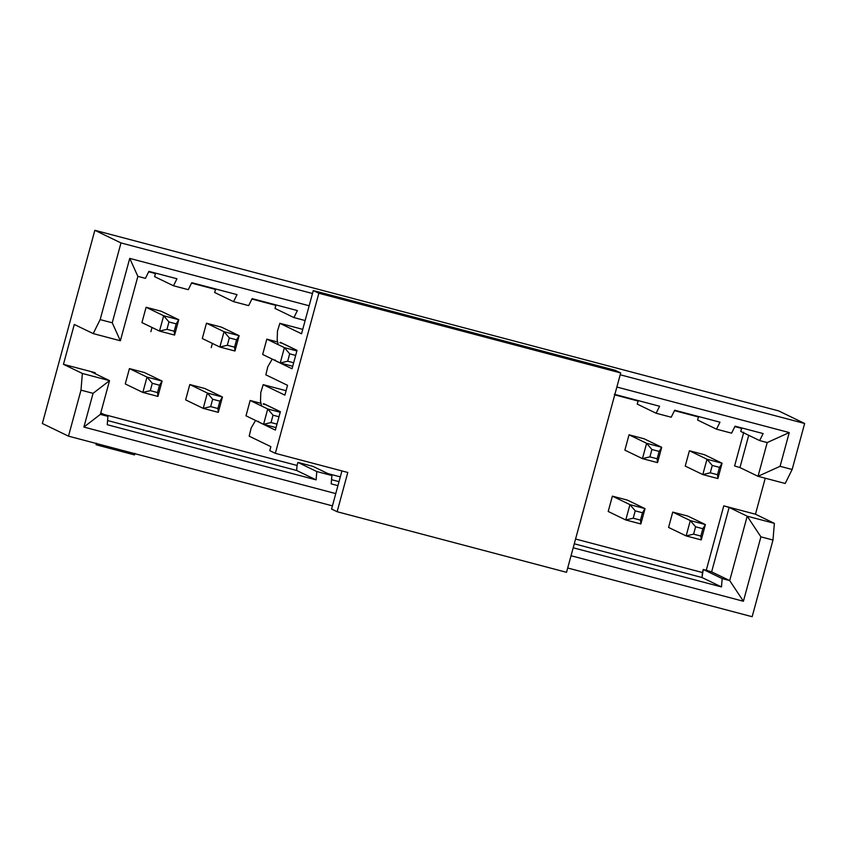 <?xml version="1.0" encoding="UTF-8"?>
<svg xmlns="http://www.w3.org/2000/svg" width="847" height="847" viewBox="0 0 847 847"><rect width="100%" height="100%" fill="white"/><g stroke="black" fill="none" stroke-linecap="round" stroke-linejoin="round"><path stroke-width="1.27" d="M778.509 410.848L804.65 423.489L792.146 469.492L785.201 483.478L792.146 469.492L780.076 466.305L758.033 476.31L785.201 483.478L758.033 476.31L739.96 467.576L734.603 465.977L739.96 467.576L748.727 435.294L739.96 467.576L758.033 476.31L780.076 466.305L789.245 432.563L767.202 442.568L759.653 440.578L740.744 431.441L759.653 440.578L763.136 433.579L735.058 426.168L731.586 433.166L716.498 429.175L697.589 420.038L716.498 429.175L719.971 422.187L674.688 410.223L671.216 417.222L656.129 413.241L637.219 404.093L656.129 413.241L659.601 406.242L614.329 394.279L659.601 406.242L656.129 413.241L671.216 417.222L674.688 410.223L719.971 422.187L716.498 429.175L731.586 433.166L735.058 426.168L763.136 433.579L759.653 440.578L767.202 442.568L758.033 476.31L767.202 442.568L789.245 432.563L780.076 466.305L792.146 469.492L804.65 423.489L778.509 410.848L94.843 230.289L120.983 242.93L312.49 293.507L120.983 242.93L100.158 319.605L112.228 322.792L129.729 258.388L309.155 305.767L129.729 258.388L112.228 322.792L100.158 319.605L120.983 242.93L94.843 230.289L778.509 410.848M765.243 478.216L755.46 514.214L774.37 523.351L772.983 540.037L752.157 616.711L772.983 540.037L774.37 523.351L755.46 514.214L723.772 505.839L729.129 507.438L747.202 516.183L774.37 523.351L747.202 516.183L760.913 536.85L772.983 540.037L760.913 536.85L747.202 516.183L729.129 507.438L723.772 505.839L706.271 570.253L711.628 571.852L729.129 507.438L711.628 571.852L729.701 580.587L747.202 516.183L729.701 580.587L743.412 601.254L760.913 536.85L743.412 601.254L571.026 555.727L743.412 601.254L729.701 580.587L711.628 571.852L703.254 569.449L702.004 577.527L721.464 586.929L722.163 578.596L703.254 569.449L722.163 578.596L729.701 580.587L722.163 578.596L721.464 586.929L573.197 547.776L721.464 586.929L702.004 577.527L702.417 572.519L575.568 539.02L702.417 572.519L703.254 569.449L706.271 570.253L723.772 505.839L755.46 514.214L765.243 478.216M743.772 432.235L734.603 465.977L743.772 432.235M741.58 428.37L740.744 431.441L741.792 427.947L734.847 426.592L741.58 428.37M698.415 416.968L697.589 420.038L698.627 416.544L674.487 410.647L698.415 416.968M638.056 401.023L637.219 404.093L638.257 400.599L614.731 394.871L638.056 401.023M567.702 567.998L752.157 616.711L567.702 567.998M574.277 543.795L702.004 577.527L574.277 543.795M620.195 374.776L804.65 423.489L620.195 374.776M616.86 387.037L789.245 432.563L616.86 387.037M332.426 505.86L68.491 436.152L42.35 423.511L94.843 230.289L42.35 423.511L68.491 436.152L80.984 390.139L82.371 373.463L63.461 364.326L74.292 324.454L93.202 333.591L100.158 319.605L93.202 333.591L120.369 340.769L112.228 322.792L120.369 340.769L137.87 276.366L129.729 258.388L137.87 276.366L145.419 278.356L148.892 271.358L176.959 278.769L173.487 285.767L188.278 289.674L191.75 282.676L237.033 294.64L233.55 301.627L248.647 305.619L252.12 298.62L297.392 310.574L293.92 317.572L305.142 320.537L293.92 317.572L275.01 308.435L293.92 317.572L297.392 310.574L252.12 298.62L248.647 305.619L233.55 301.627L214.64 292.49L233.55 301.627L237.033 294.64L191.75 282.676L188.278 289.674L173.487 285.767L154.578 276.63L173.487 285.767L176.959 278.769L148.892 271.358L145.419 278.356L137.87 276.366L120.369 340.769L93.202 333.591L74.292 324.454L63.461 364.326L82.371 373.463L109.538 380.642L91.465 371.897L95.16 372.691L63.461 364.326L95.16 372.691L91.465 371.897L109.538 380.642L82.371 373.463L80.984 390.139L68.491 436.152L332.426 505.86M275.847 305.365L275.01 308.435L276.058 304.941L251.908 299.044L275.847 305.365M215.477 289.42L214.64 292.49L215.689 288.996L191.538 283.099L215.477 289.42M155.414 273.56L154.578 276.63L155.626 273.136L148.68 271.781L155.414 273.56M94.917 373.569L95.16 372.691L94.917 373.569M100.37 414.374L107.918 416.364L100.772 412.913L107.918 416.364L107.23 424.707L107.918 416.364L100.37 414.374L83.895 427.068L93.064 393.336L80.984 390.139L93.064 393.336L109.538 380.642L100.37 414.374L109.538 380.642L93.064 393.336L83.895 427.068L335.761 493.589L83.895 427.068L100.37 414.374M107.569 420.536L296.63 470.466L297.053 465.458L104.001 414.469L297.053 465.458L296.63 470.466L316.1 479.868L316.789 471.535L297.879 462.388L297.053 465.458L297.879 462.388L316.789 471.535L331.886 475.516L312.977 466.379L297.879 462.388L312.977 466.379L331.886 475.516L331.188 483.859L331.886 475.516L316.789 471.535L316.1 479.868L107.23 424.707L316.1 479.868L296.63 470.466L107.569 420.536M331.537 479.677L339.001 481.657L331.537 479.677M340.303 476.882L327.969 473.621L340.303 476.882M96.071 444.76L96.494 443.225L96.071 444.76L134.514 454.913L134.938 453.378L134.514 454.913L96.071 444.76M337.921 485.638L331.188 483.859L337.921 485.638M152.015 327.471L150.872 331.685L152.015 327.471M212.385 343.406L211.231 347.619L212.385 343.406M262.75 354.173L266.826 339.139L277.234 341.892L266.826 339.139L262.75 354.173M206.403 323.406L202.38 338.228L206.382 323.512M206.467 323.205L221.554 327.186L206.467 323.205L224.042 331.696L206.467 323.205M142.01 322.284L146.012 307.567L142.01 322.284M146.097 307.26L161.184 311.241L146.097 307.26L163.672 315.751L146.097 307.26M250.161 400.483L260.569 403.236L250.161 400.483L267.737 408.974L250.161 400.483M246.085 415.517L250.077 400.79M125.345 383.627L129.432 368.593L144.519 372.585L162.095 381.076L157.934 396.417L142.836 392.426L125.261 383.935L142.836 392.426L147.007 377.095L129.432 368.593L125.314 383.723M189.802 384.538L204.889 388.529L222.465 397.021L218.293 412.351L203.206 408.37L185.631 399.879L203.206 408.37L207.367 393.04L189.802 384.538L207.367 393.04L222.465 397.021L204.889 388.529L189.802 384.538M185.715 399.572L189.717 384.845M685.318 465.776L689.32 451.059L685.234 466.083L702.809 474.574L685.234 466.083M689.405 450.752L704.492 454.733L689.405 450.752L706.98 459.243L689.405 450.752M624.948 449.831L628.95 435.114L624.874 450.138L642.449 458.64L624.874 450.138M629.035 434.807L644.133 438.788L629.035 434.807L646.61 443.299L629.035 434.807M612.37 496.141L629.946 504.643L645.033 508.624L627.458 500.132L612.37 496.141L627.458 500.132L645.033 508.624L640.872 523.965L625.774 519.973L629.946 504.643L612.37 496.141L608.284 511.175L612.286 496.448M672.74 512.086L687.828 516.077L705.403 524.568L701.242 539.91L686.144 535.918L668.569 527.427L686.144 535.918L690.316 520.587L672.74 512.086L690.316 520.587L705.403 524.568L687.828 516.077L672.74 512.086M668.654 527.12L672.656 512.393M292.713 366.275L280.241 362.971L262.665 354.48L280.241 362.971L284.401 347.641L266.826 339.139L284.401 347.641L296.884 350.933L284.401 347.641L280.241 362.971L292.713 366.275M297.022 350.425L282.422 343.374L297.022 350.425M234.958 351.018L219.871 347.026L202.295 338.535L219.871 347.026L224.042 331.696L239.129 335.677L221.554 327.186L239.129 335.677L234.958 351.018L234.566 347.175L227.324 345.258L219.871 347.026L234.958 351.018L239.129 335.677L224.042 331.696L219.871 347.026L227.324 345.258L229.325 337.9L224.042 331.696L229.325 337.9L236.567 339.816L239.129 335.677L236.567 339.816L234.566 347.175L234.958 351.018M174.598 335.073L159.501 331.082L141.925 322.591L159.501 331.082L163.672 315.751L178.759 319.743L161.184 311.241L178.759 319.743L174.598 335.073L174.207 331.23L166.954 329.324L159.501 331.082L174.598 335.073L178.759 319.743L163.672 315.751L159.501 331.082L166.954 329.324L168.955 321.955L163.672 315.751L168.955 321.955L176.197 323.872L178.759 319.743L176.197 323.872L174.207 331.23L174.598 335.073M265.757 404.707L280.357 411.769L265.757 404.707M276.048 427.608L263.576 424.315L246.001 415.824L263.576 424.315L267.737 408.974L280.219 412.277L267.737 408.974L263.576 424.315L276.048 427.608M250.109 400.684L246.054 415.612M147.007 377.095L162.095 381.076L144.519 372.585L129.432 368.593L147.007 377.095L142.836 392.426L157.934 396.417L162.095 381.076L159.532 385.216L157.531 392.574L157.934 396.417L157.531 392.574L150.29 390.658L142.836 392.426L150.29 390.658L152.291 383.299L147.007 377.095L152.291 383.299L159.532 385.216L162.095 381.076L147.007 377.095M189.739 384.75L185.684 399.668M717.907 478.566L702.809 474.574L706.98 459.243L722.068 463.224L704.492 454.733L722.068 463.224L717.907 478.566L717.515 474.722L710.262 472.806L702.809 474.574L717.907 478.566L722.068 463.224L706.98 459.243L702.809 474.574L710.262 472.806L712.263 465.448L706.98 459.243L712.263 465.448L719.505 467.364L722.068 463.224L719.505 467.364L717.515 474.722L717.907 478.566M657.537 462.621L642.449 458.64L646.61 443.299L661.708 447.29L644.133 438.788L661.708 447.29L657.537 462.621L657.145 458.778L649.903 456.872L642.449 458.64L657.537 462.621L661.708 447.29L646.61 443.299L642.449 458.64L649.903 456.872L651.894 449.503L646.61 443.299L651.894 449.503L659.146 451.419L661.708 447.29L659.146 451.419L657.145 458.778L657.537 462.621M625.774 519.973L608.21 511.482L625.774 519.973L640.872 523.965L645.033 508.624L642.481 512.763L640.48 520.122L640.872 523.965L640.48 520.122L633.228 518.205L625.774 519.973L633.228 518.205L635.229 510.847L629.946 504.643L625.774 519.973M672.687 512.297L668.632 527.215M293.665 362.781L287.694 361.203L280.241 362.971L287.694 361.203L289.695 353.845L284.401 347.641L289.695 353.845L295.667 355.422L289.695 353.845L287.694 361.203L293.665 362.781M271.029 422.547L263.576 424.315L271.029 422.547L273.03 415.189L267.737 408.974L273.03 415.189L279.002 416.766L273.03 415.189L271.029 422.547L277.001 424.125L271.029 422.547M222.465 397.021L219.902 401.16L217.901 408.519L218.293 412.351L222.465 397.021L207.367 393.04L203.206 408.37L218.293 412.351L217.901 408.519L210.659 406.602L203.206 408.37L210.659 406.602L212.661 399.244L207.367 393.04L212.661 399.244L219.902 401.16L222.465 397.021M635.229 510.847L642.481 512.763L645.033 508.624L629.946 504.643L635.229 510.847L633.228 518.205L640.48 520.122L642.481 512.763L635.229 510.847M705.403 524.568L702.841 528.708L700.84 536.066L701.242 539.91L705.403 524.568L690.316 520.587L686.144 535.918L701.242 539.91L700.84 536.066L693.598 534.15L686.144 535.918L693.598 534.15L695.599 526.792L690.316 520.587L695.599 526.792L702.841 528.708L705.403 524.568M234.566 347.175L236.567 339.816L229.325 337.9L227.324 345.258L234.566 347.175M174.207 331.23L176.197 323.872L168.955 321.955L166.954 329.324L174.207 331.23M152.291 383.299L150.29 390.658L157.531 392.574L159.532 385.216L152.291 383.299M212.661 399.244L210.659 406.602L217.901 408.519L219.902 401.16L212.661 399.244M717.515 474.722L719.505 467.364L712.263 465.448L710.262 472.806L717.515 474.722M657.145 458.778L659.146 451.419L651.894 449.503L649.903 456.872L657.145 458.778M695.599 526.792L693.598 534.15L700.84 536.066L702.841 528.708L695.599 526.792M284.878 395.136L263.184 384.654L260.781 392.542L260.516 401.34L260.781 392.542L263.184 384.654L286.074 390.7L263.184 384.654L284.878 395.136L287.535 385.321L284.878 395.136M263.205 404.04L263.756 403.67L280.378 411.695L275.37 430.096L258.759 422.071L258.515 421.308L258.759 422.071L275.37 430.096L280.378 411.695L263.756 403.67L263.205 404.04L266.127 404.813L263.205 404.04L263.756 403.67M255.55 420.44L251.136 428.063L249.187 436.173L270.871 446.665L269.791 450.646L275.349 453.336L318.853 293.242L313.284 290.553L301.543 333.792L279.849 323.31L277.445 331.209L277.191 339.996L277.445 331.209L279.849 323.31L302.75 329.356L279.849 323.31L301.543 333.792L313.284 290.553L615.123 370.266L620.692 372.955L566.527 572.307L620.692 372.955L615.123 370.266L313.284 290.553L318.853 293.242L620.692 372.955L318.853 293.242L275.349 453.336L347.789 472.467L337.127 511.726L566.527 572.307L337.127 511.726L331.569 509.036L341.923 470.921L331.569 509.036L337.127 511.726L347.789 472.467L275.349 453.336L269.791 450.646L270.871 446.665L249.187 436.173L251.136 428.063L255.55 420.44M279.87 342.696L280.421 342.326L297.043 350.362L292.035 368.763L275.423 360.727L275.18 359.964L275.423 360.727L292.035 368.763L297.043 350.362L280.421 342.326L279.87 342.696L282.792 343.469L279.87 342.696L280.421 342.326M272.215 359.096L267.8 366.719L265.852 374.84L287.535 385.321L265.852 374.84L267.8 366.719L272.215 359.096M261.458 405.321L260.516 401.34M286.085 390.7L263.184 384.654M278.123 343.977L277.191 339.996M279.828 323.3L302.75 329.356"/></g></svg>
